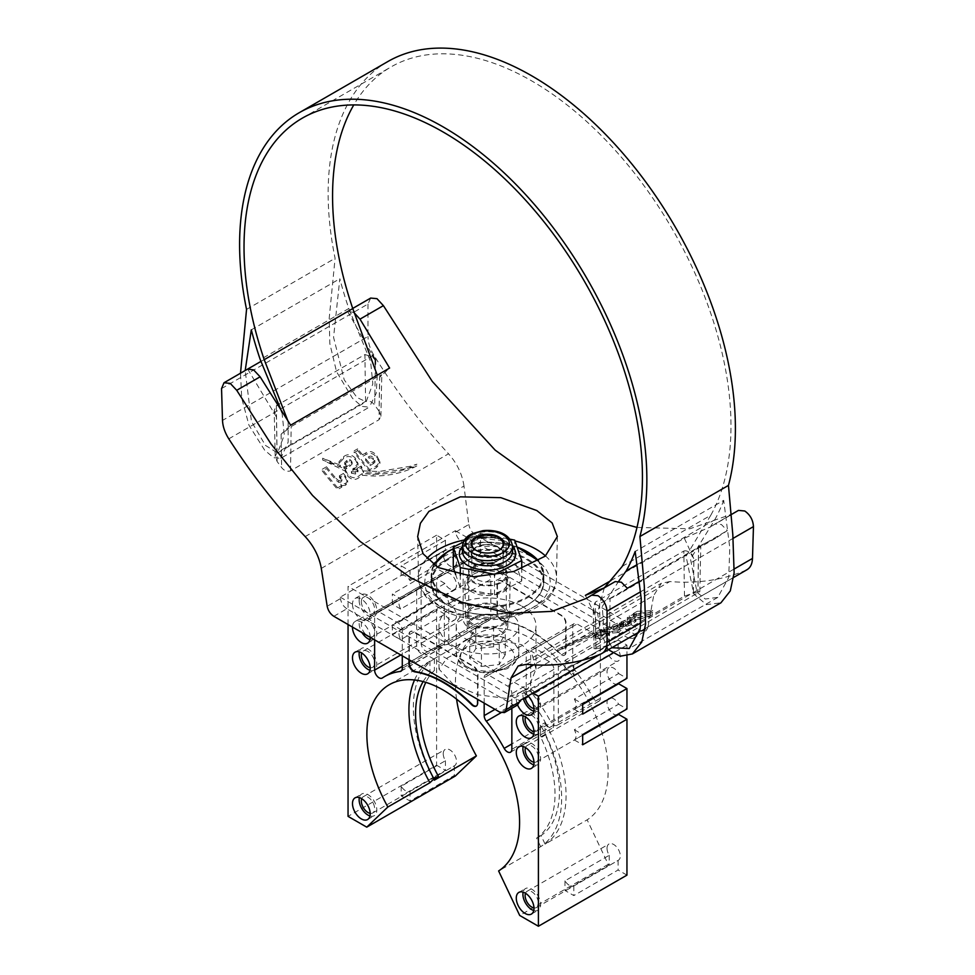 <?xml version="1.0" encoding="UTF-8"?>
<svg xmlns="http://www.w3.org/2000/svg" width="975" height="975" viewBox="0 0 975 975"><rect width="100%" height="100%" fill="white"/><g stroke="black" fill="none" stroke-linecap="round" stroke-linejoin="round"><path stroke-width="0.73" stroke-dasharray="4.88 3.66" d="M697.881 591.74L684.487 596.066L594.104 648.802L600.283 648.095L609.399 644.365L699.806 591.74L697.881 591.74L698.551 546.414L715.662 538.224L727.301 530.607L721.39 524.501L714.882 524.026L738.27 510.522L732.895 513.813L689.849 528.779L636.98 527.438M729.983 515.3L709.52 527.317L732.895 513.813M354.157 312.5L347.624 311.403L260.886 361.469L352.718 308.441M221.544 388.586L367.977 304.042L370.683 298.07M471.51 591.727A22.62 13.065 180 0 1 464.88 582.66A22.62 13.065 180 0 1 478.713 570.46A22.62 13.065 180 0 1 503.49 573.263A22.62 13.065 180 0 1 510.12 582.66A22.62 13.065 180 0 1 496.031 594.592A22.62 13.065 180 0 1 471.51 591.727M472.01 624.67A21.913 12.651 180 0 1 465.587 615.871A21.913 12.651 180 0 1 478.993 604.061A21.913 12.651 180 0 1 502.99 606.779A21.913 12.651 180 0 1 509.413 615.871A21.913 12.651 180 0 1 495.763 627.437A21.913 12.651 180 0 1 472.01 624.67M361.128 467.793A402.541 232.416 -120 0 0 361.457 468.195L363.492 472.607L378.946 473.228L410.073 468L416.922 465.892C404.064 472.68 389.452 476.068 373.072 476.019L362.237 475.276L359.3 477.348C355.57 480.456 351.731 480.066 347.795 476.178L345.126 471.047L322.664 460.017L340.324 466.964L339.032 463.393L343.627 458.445C347.563 455.435 351.536 455.983 355.546 460.102L358.032 465.185L352.792 470.669L357.996 471.803L357.228 470.608A402.541 232.416 60 0 1 356.887 470.206L361.128 467.793L361.128 466.062A400.664 231.331 -120 0 0 361.457 466.452L363.492 470.888L378.946 471.522L410.073 466.318L416.922 464.21C404.064 471.01 389.452 474.374 373.072 474.313L362.237 473.558L359.3 475.629C355.558 478.737 351.731 478.347 347.795 474.447L345.126 469.304L322.664 458.213L340.324 465.209L339.032 461.626L343.627 456.666C347.563 453.655 351.536 454.216 355.546 458.347L358.032 463.442L352.792 468.926L357.996 470.072L357.228 468.878A400.664 231.331 60 0 1 356.887 468.475L356.887 470.206M356.887 468.475L361.128 466.062M340.616 485.818A402.541 232.416 -120 0 0 341.786 487.171L337.679 489.535A402.541 232.416 60 0 1 322.311 471.01L326.528 468.573A402.541 232.416 -120 0 0 335.948 480.102L338.715 482.381L341.067 482.028L341.872 481.016L340.519 478.786A402.541 232.416 60 0 1 339.422 477.482L343.407 475.191A402.541 232.416 -120 0 0 344.918 476.994L347.673 482.259L345.65 485.233L340.616 485.818L340.616 484.087A400.664 231.331 -120 0 0 341.786 485.452L341.786 487.171M341.786 485.452L337.679 487.817L337.679 489.535M337.679 487.817A400.664 231.331 60 0 1 322.311 469.231L322.311 471.01M322.311 469.231L326.528 466.793L326.528 468.573M326.528 466.793A400.664 231.331 -120 0 0 335.948 478.359L335.948 480.102M335.948 478.359L338.715 480.638L341.067 480.297L341.872 479.286L340.519 477.043A400.664 231.331 60 0 1 339.422 475.739L339.422 477.482M339.422 475.739L343.407 473.448L343.407 475.191M343.407 473.448A400.664 231.331 -120 0 0 344.918 475.252L347.673 480.541L345.65 483.515L340.616 484.087M357.679 450.596A402.541 232.416 -120 0 0 362.505 456.568L365.918 454.594C369.854 452.205 373.498 453.241 376.862 457.714L379.957 463.418L376.667 467.403L369.72 471.413A402.541 232.416 60 0 1 354.144 452.632L357.679 450.596L357.679 448.817A400.664 231.331 -120 0 0 362.505 454.801L362.505 456.568M362.505 454.801L365.918 452.839C369.854 450.438 373.498 451.486 376.862 455.971L379.957 461.699L376.667 465.684L369.72 469.694L369.72 471.413M369.72 469.694A400.664 231.331 60 0 1 354.144 450.852L354.144 452.632M613.872 629.131A402.541 232.416 60 0 1 613.543 629.143L611.508 628.546L596.054 634.274L558.078 650.849C570.936 643.744 585.548 637.15 601.928 631.093L627.205 621.233L629.874 621.697L652.336 615.091L634.676 620.88L635.968 621.307L631.373 624.573L619.454 629.131L616.968 628.68L622.208 624.914L617.772 626.718A402.541 232.416 -120 0 0 618.113 626.706L613.872 629.131L613.872 627.4A400.664 231.331 60 0 1 613.543 627.412L611.508 626.828L596.054 632.568L558.078 649.179C570.936 642.062 585.548 635.468 601.928 629.387L627.205 619.491L629.874 619.954L652.336 613.287L634.676 619.125L635.968 619.539L631.373 622.793L619.454 627.376L616.968 626.937L622.208 623.183L617.772 624.975A400.664 231.331 -120 0 0 618.113 624.963L618.113 626.706M618.113 624.963L613.872 627.4M634.384 615.347A402.541 232.416 60 0 1 633.214 615.359L637.321 612.982A402.541 232.416 -120 0 0 652.689 612.202L648.473 614.628A402.541 232.416 60 0 1 639.052 615.286L633.933 616.724L634.481 617.516A402.541 232.416 -120 0 0 635.578 617.48L631.593 619.771A402.541 232.416 60 0 1 630.082 619.832L627.327 619.247L634.384 615.347L634.384 613.628A400.664 231.331 60 0 1 633.214 613.641L633.214 615.359M633.214 613.641L637.321 611.264L637.321 612.982M637.321 611.264A400.664 231.331 -120 0 0 652.689 610.423L652.689 612.202M652.689 610.423L648.473 612.848L648.473 614.628M648.473 612.848A400.664 231.331 60 0 1 639.052 613.543L639.052 615.286M639.052 613.543L633.933 614.993L634.481 615.773A400.664 231.331 -120 0 0 635.578 615.737L635.578 617.48M635.578 615.737L631.593 618.028L631.593 619.771M631.593 618.028A400.664 231.331 60 0 1 630.082 618.089L627.327 617.528L634.384 613.628M617.321 632.617A402.541 232.416 60 0 1 612.495 633.019L609.082 634.981L598.138 638.527L595.043 637.955L605.28 631.361A402.541 232.416 -120 0 0 620.856 630.569L617.321 632.617L617.321 630.837A400.664 231.331 60 0 1 612.495 631.264L612.495 633.019M612.495 631.264L598.138 636.785L595.043 636.236L598.333 633.652L605.28 629.643L605.28 631.361M605.28 629.643A400.664 231.331 -120 0 0 620.856 628.79L620.856 630.569M610.874 580.637L684.34 538.212L709.52 527.317M591.606 595.189L604.354 587.827M321.299 568.401L463.978 486.025L468.804 524.501L455.569 532.143C456.495 536.518 458.713 539.87 462.199 542.197L475.252 534.666L641.172 630.459L628.132 637.991L632.787 638.479L634.567 635.493L647.814 627.839L653.701 595.554L533.654 664.865M462.199 542.197L628.132 637.991M367.977 304.042L367.977 336.436L222.507 420.42M354.144 450.852L357.679 448.817M363.492 470.791L363.492 472.607L363.492 470.791M345.113 469.536L345.113 471.278L345.113 469.536M379.092 411.231L374.717 405.173C372.109 401.627 369.074 400.359 365.601 401.383L277.071 452.497L275.194 456.349L277.119 461.516L281.604 467.525C284.212 470.815 287.186 471.924 290.513 470.827L379.043 419.713L380.896 416.276L379.092 411.231L379.604 377.398L389.61 368.05M228.796 438.847L373.815 355.119C396.167 391.219 421.066 424.113 448.537 453.802L305.175 536.579M455.569 532.143L455.337 530.705L340.251 597.151L340.433 598.613L327.186 606.255M333.828 616.31L346.868 608.778L512.801 704.584L499.748 712.116M600.076 654.31L634.749 634.286L634.567 635.493M620.856 628.79L617.321 630.837M633.933 614.993L634.481 617.516L633.933 614.993M557.554 649.484L557.554 651.166L557.554 649.484M611.508 626.864L611.508 628.546L611.508 626.864M629.887 619.881L629.874 621.697L629.887 619.881M526.463 664.341L669.825 581.563C697.71 583.83 723.17 580.003 746.204 570.119L601.185 653.847M647.814 627.839L645.901 630.91L641.172 630.459M475.252 534.666C471.766 532.338 469.621 528.95 468.804 524.501M463.978 486.025C462.211 474.118 457.068 463.381 448.537 453.802M373.815 355.119C370.025 348.831 368.075 342.591 367.977 336.436M747.106 569.668L746.204 570.119M669.825 581.563L661.318 583.318L653.701 595.554M684.34 538.212L693.908 558.858L693.396 592.702M684.487 596.066L683.816 551.046L595.286 602.16L595.957 647.181M609.399 644.365L610.094 598.357L599.601 603.549L616.176 595.664L627.376 588.291M585.39 595.347L595.396 615.725L593.214 607.523L595.286 602.16M610.094 598.357L698.636 547.243L697.929 593.251M247.699 369.086L276.449 416.971L274.207 410.414L276.364 405.685L277.071 452.497M379.604 377.398L381.786 374.814L379.714 375.472L291.184 426.587L281.092 434.265L290.66 425.185M347.624 311.403L372.389 355.058M365.601 401.383L364.906 354.559L279.094 404.101M277.241 405.173L276.364 405.685M455.337 530.705L634.749 634.286M517.53 705.023L512.801 704.584M346.868 608.778C343.395 606.45 341.238 603.062 340.433 598.613M340.251 597.151L519.663 700.733M364.906 354.559L373.096 357.021M698.551 546.414C701.488 545.244 701.513 545.525 698.636 547.243C701.513 545.525 701.488 545.244 698.551 546.414M639.563 581.258L727.301 530.607M683.816 551.046C687.204 549.973 690.568 552.581 693.908 558.858M362.237 473.558L362.237 475.276M357.996 470.072L357.996 471.803M352.792 468.926L352.792 470.669M353.633 468.366L353.633 470.108M340.324 465.209L340.324 466.964M322.664 458.213L322.664 460.017M612.763 625.475L612.763 627.193M617.004 624.914L617.004 626.645M622.208 623.183L622.208 624.914M621.367 623.683L621.367 625.426M634.676 619.125L634.676 620.88M652.336 613.287L652.336 615.091M600.076 636.322L604.841 633.36A402.541 232.416 -120 0 0 609.387 633.202L605.987 635.164L600.076 636.322L600.076 634.591L604.841 631.629A400.664 231.331 -120 0 0 609.387 631.459L605.987 633.421L600.076 634.591L600.076 636.322M619.405 624.975L623.586 623.647L619.405 624.975L619.405 623.257L623.586 621.916L619.405 623.257M623.671 626.693L622.854 626.62L622.854 624.865L623.671 624.938C622.611 624.853 623.171 624.256 625.353 623.135L631.166 620.234L628.753 621.623L630.301 621.709L630.301 623.464L629.07 623.366C630.715 623.22 630.447 623.72 628.278 624.853L623.671 626.693C622.611 626.608 623.171 626.011 625.353 624.89L631.166 621.989L628.753 623.378L629.07 621.611C630.715 621.465 630.447 621.952 628.278 623.086L623.671 624.938L623.671 626.693M631.166 620.234L631.166 621.989M628.814 620.99L628.814 622.732M628.753 621.623L628.753 623.378M374.924 462.345L370.159 465.745A402.541 232.416 60 0 1 365.613 460.334L369.013 458.372C370.622 457.372 372.06 457.836 373.315 459.761L374.924 462.345L374.924 460.614L370.159 464.015A400.664 231.331 60 0 1 365.613 458.591L369.013 456.617C370.622 455.63 372.06 456.093 373.315 458.018L374.924 462.345M355.595 474.069L351.414 473.033L355.595 474.069L355.595 472.339L351.414 471.291L355.595 472.339M351.329 462.54L352.146 464.003L349.647 466.44L346.186 468.987L343.834 468.207L346.247 466.818L344.699 464.222L346.722 462.296L349.793 461.273L351.329 462.54L351.329 460.785L352.146 462.247L346.186 467.232L343.834 466.452L346.247 465.063L344.699 462.455L346.722 460.529L349.793 459.505L351.329 460.785M343.834 466.452L343.834 468.207M346.186 467.232L346.186 468.987M346.247 465.063L346.247 466.818M604.841 631.629L604.841 633.36M609.387 631.459L609.387 633.202M605.987 633.421L605.987 635.164M601.429 633.604L601.429 635.334M623.586 621.916L623.586 623.647M370.159 464.015L370.159 465.745M365.613 458.591L365.613 460.334M369.013 456.617L369.013 458.372M373.571 462.04L373.571 463.771M351.414 471.291L351.414 473.033M473.338 566.134A20.036 11.566 180 0 1 495.166 563.635A20.036 11.566 180 0 1 507.536 574.312A20.036 11.566 180 0 1 501.662 582.489A20.036 11.566 180 0 1 479.834 585A20.036 11.566 180 0 1 467.464 574.312A20.036 11.566 180 0 1 473.338 566.134M473.338 574.312A20.036 11.566 180 0 1 495.166 571.813A20.036 11.566 180 0 1 507.536 582.489A20.036 11.566 180 0 1 501.662 590.667A20.036 11.566 180 0 1 479.834 593.178A20.036 11.566 180 0 1 467.464 582.489A20.036 11.566 180 0 1 473.338 574.312M501.881 607.413A20.341 11.749 180 0 1 507.841 615.725A20.341 11.749 180 0 1 495.288 626.572A20.341 11.749 180 0 1 473.119 624.024A20.341 11.749 180 0 1 467.159 615.725A20.341 11.749 180 0 1 479.712 604.866A20.341 11.749 180 0 1 501.881 607.413M501.881 617.638A20.341 11.749 180 0 1 507.841 625.938A20.341 11.749 180 0 1 495.288 636.797A20.341 11.749 180 0 1 473.119 634.25A20.341 11.749 180 0 1 467.159 625.938A20.341 11.749 180 0 1 479.712 615.091A20.341 11.749 180 0 1 501.881 617.638M607.023 848.299A9.397 5.423 -120 0 0 609.241 855.294L564.964 880.852A9.397 5.423 -120 0 0 573.824 885.958L618.089 860.401A9.397 5.423 -120 0 0 618.357 860.267A9.397 5.423 -120 0 0 620.307 855.965A9.397 5.423 -120 0 0 616.2 846.519A9.397 5.423 -120 0 0 608.973 843.997A9.397 5.423 -120 0 0 607.023 848.299M533.971 907.92A9.397 5.423 -120 0 0 536.457 907.542A9.397 5.423 -120 0 0 538.407 903.252A9.397 5.423 -120 0 0 534.312 893.795A9.397 5.423 -120 0 0 527.073 891.284A9.397 5.423 -120 0 0 525.501 893.246M533.752 910.528A12.517 7.227 -120 0 0 538.029 910.26A12.517 7.227 -120 0 0 540.625 904.52A12.517 7.227 -120 0 0 535.153 891.93A12.517 7.227 -120 0 0 525.513 888.566A12.517 7.227 -120 0 0 523.136 892.137M582.672 704.498L574.348 709.312A9.397 5.423 -120 0 0 576.03 705.169A9.397 5.423 -120 0 0 574.348 699.087L618.613 673.53A9.397 5.423 -120 0 0 608.973 667.643A9.397 5.423 -120 0 0 607.023 671.946A9.397 5.423 -120 0 0 616.529 684.352M533.971 731.567A9.397 5.423 -120 0 0 536.457 731.201A9.397 5.423 -120 0 0 538.407 726.899A9.397 5.423 -120 0 0 534.312 717.442A9.397 5.423 -120 0 0 527.073 714.931A9.397 5.423 -120 0 0 525.501 716.905M533.752 734.175A12.517 7.227 -120 0 0 538.029 733.907A12.517 7.227 -120 0 0 540.625 728.179A12.517 7.227 -120 0 0 535.153 715.577A12.517 7.227 -120 0 0 525.513 712.225A12.517 7.227 -120 0 0 523.136 715.784M369.22 636.748A9.397 5.423 -120 0 0 372.669 636.626L454.569 589.351A9.397 5.423 -120 0 1 444.929 583.477L400.652 609.034A9.397 5.423 60 0 1 398.97 602.94A9.397 5.423 60 0 1 400.652 598.808L392.328 593.994L392.328 604.22L436.593 578.663L436.593 599.113L392.328 624.67L392.328 634.883L436.593 609.326L436.593 765.241L348.051 816.355M454.569 589.351A9.397 5.423 -120 0 0 456.507 585.049A9.397 5.423 -120 0 0 452.412 575.603A9.397 5.423 -120 0 0 445.173 573.081A9.397 5.423 -120 0 0 444.929 573.251L436.593 568.437L436.593 535.214L445.441 540.321L445.441 549.949A9.397 5.423 -120 0 0 445.173 550.083A9.397 5.423 -120 0 0 443.235 554.385A9.397 5.423 -120 0 0 447.33 563.83A9.397 5.423 -120 0 0 454.569 566.353A9.397 5.423 -120 0 0 456.507 562.051A9.397 5.423 -120 0 0 454.301 555.055L454.301 545.439L609.241 634.883L609.241 644.512A9.397 5.423 -120 0 0 608.973 644.646A9.397 5.423 -120 0 0 607.023 648.948A9.397 5.423 -120 0 0 611.118 658.393A9.397 5.423 -120 0 0 618.357 660.916A9.397 5.423 -120 0 0 620.307 656.614A9.397 5.423 -120 0 0 618.089 649.618L618.089 640.002L626.949 645.109L626.949 655.992M372.669 636.626A9.397 5.423 -120 0 0 374.619 632.336A9.397 5.423 -120 0 0 370.512 622.879A9.397 5.423 -120 0 0 363.285 620.368A9.397 5.423 -120 0 0 361.335 624.67A9.397 5.423 -120 0 0 366.734 635.322M369.964 639.612A12.517 7.227 -120 0 0 374.242 639.344A12.517 7.227 -120 0 0 376.825 633.616A12.517 7.227 -120 0 0 371.365 621.014A12.517 7.227 -120 0 0 361.713 617.65A12.517 7.227 -120 0 0 359.129 623.391A12.517 7.227 -120 0 0 361.993 632.58M361.335 601.66A9.397 5.423 -120 0 0 365.43 611.118A9.397 5.423 -120 0 0 372.669 613.628A9.397 5.423 -120 0 0 374.619 609.326A9.397 5.423 -120 0 0 370.512 599.881A9.397 5.423 -120 0 0 363.285 597.37A9.397 5.423 -120 0 0 361.335 601.66M359.129 600.381A12.517 7.227 -120 0 0 364.589 612.982A12.517 7.227 -120 0 0 374.242 616.346A12.517 7.227 -120 0 0 376.825 610.606A12.517 7.227 -120 0 0 371.365 598.004A12.517 7.227 -120 0 0 361.713 594.653A12.517 7.227 -120 0 0 359.129 600.381M352.487 604.22A12.517 7.227 -120 0 0 357.947 616.822A12.517 7.227 -120 0 0 367.599 620.173A12.517 7.227 -120 0 0 370.195 614.445A12.517 7.227 -120 0 0 364.723 601.843A12.517 7.227 -120 0 0 355.071 598.492A12.517 7.227 -120 0 0 352.487 604.22M582.672 735.162L574.348 739.976A9.397 5.423 -120 0 0 576.03 735.845A9.397 5.423 -120 0 0 574.348 729.751L618.613 704.194A9.397 5.423 -120 0 0 608.973 698.319A9.397 5.423 -120 0 0 607.023 702.622A9.397 5.423 -120 0 0 616.529 715.016M533.971 762.243A9.397 5.423 -120 0 0 536.457 761.865A9.397 5.423 -120 0 0 538.407 757.563A9.397 5.423 -120 0 0 534.312 748.118A9.397 5.423 -120 0 0 527.073 745.595A9.397 5.423 -120 0 0 525.501 747.569M533.752 764.839A12.517 7.227 -120 0 0 538.029 764.571A12.517 7.227 -120 0 0 540.625 758.842A12.517 7.227 -120 0 0 535.153 746.241A12.517 7.227 -120 0 0 525.513 742.889A12.517 7.227 -120 0 0 523.136 746.46M533.971 708.569A9.397 5.423 -120 0 0 536.457 708.191A9.397 5.423 -120 0 0 538.407 703.889A9.397 5.423 -120 0 0 534.312 694.444A9.397 5.423 -120 0 0 527.073 691.933A9.397 5.423 -120 0 0 525.123 696.223A9.397 5.423 -120 0 0 525.22 697.527M533.752 711.165A12.517 7.227 -120 0 0 538.029 710.909A12.517 7.227 -120 0 0 540.625 705.169A12.517 7.227 -120 0 0 535.153 692.567A12.517 7.227 -120 0 0 525.513 689.215A12.517 7.227 -120 0 0 522.917 694.943A12.517 7.227 -120 0 0 523.404 698.575M528.023 695.906A12.517 7.227 -120 0 0 518.871 693.054A12.517 7.227 -120 0 0 516.275 698.783A12.517 7.227 -120 0 0 517.615 704.974M443.235 753.736A9.397 5.423 -120 0 0 445.441 760.732L401.176 786.289A9.397 5.423 -120 0 0 410.036 791.395L454.301 765.838A9.397 5.423 -120 0 0 454.569 765.704A9.397 5.423 -120 0 0 456.507 761.402A9.397 5.423 -120 0 0 452.412 751.957A9.397 5.423 -120 0 0 445.173 749.434A9.397 5.423 -120 0 0 443.235 753.736M370.183 813.357A9.397 5.423 -120 0 0 372.669 812.979A9.397 5.423 -120 0 0 374.619 808.689A9.397 5.423 -120 0 0 370.512 799.232A9.397 5.423 -120 0 0 363.285 796.721A9.397 5.423 -120 0 0 361.713 798.683M369.964 815.965A12.517 7.227 -120 0 0 374.242 815.697A12.517 7.227 -120 0 0 376.825 809.957A12.517 7.227 -120 0 0 371.365 797.367A12.517 7.227 -120 0 0 361.713 794.003A12.517 7.227 -120 0 0 359.348 797.574M370.183 667.68A9.397 5.423 -120 0 0 372.669 667.302L454.569 620.015A9.397 5.423 -120 0 1 444.929 614.14L400.652 639.697A9.397 5.423 60 0 1 398.97 633.616A9.397 5.423 60 0 1 400.652 629.472L392.328 624.67M454.569 620.015A9.397 5.423 -120 0 0 456.507 615.725A9.397 5.423 -120 0 0 452.412 606.267A9.397 5.423 -120 0 0 445.173 603.757A9.397 5.423 -120 0 0 444.929 603.915L436.593 599.113M372.669 667.302A9.397 5.423 -120 0 0 374.619 663A9.397 5.423 -120 0 0 370.512 653.555A9.397 5.423 -120 0 0 363.285 651.032A9.397 5.423 -120 0 0 361.713 653.006M369.964 670.276A12.517 7.227 -120 0 0 374.242 670.008A12.517 7.227 -120 0 0 376.825 664.28A12.517 7.227 -120 0 0 371.365 651.678A12.517 7.227 -120 0 0 361.713 648.326A12.517 7.227 -120 0 0 359.348 651.897M456.58 699.16A107.993 62.351 60 0 1 455.41 683.061A107.993 62.351 60 0 1 477.774 633.628A107.993 62.351 60 0 1 560.991 662.561A107.993 62.351 60 0 1 608.132 771.237A107.993 62.351 60 0 1 587.145 819.841L545.098 844.118L541.04 835.563A98.597 56.928 60 0 0 545.049 734.407L545.049 722.621L540.625 725.168A107.993 62.351 60 0 1 561.649 798.074A107.993 62.351 60 0 1 540.662 846.678L498.615 870.955M545.049 722.621A107.993 62.351 60 0 1 566.073 795.515A107.993 62.351 60 0 1 545.098 844.118M434.338 780.171A107.993 62.351 60 0 1 413.351 707.35A107.993 62.351 60 0 1 434.375 658.722L429.951 661.282L429.951 673.067L434.375 670.507A98.597 56.928 60 0 0 425.807 682.354M414.521 679.989A107.993 62.351 60 0 1 429.951 661.282M453.192 684.34L438.982 669.106L447.038 658.076L469.012 646.583L496.799 639.868L521.808 644.731L532.387 655.249L536.018 669.106L527.914 689.045L505.94 698.38L478.152 694.834L453.192 684.34M423.15 681.598A98.597 56.928 60 0 1 429.951 673.067M521.808 606.133A48.518 28.007 180 0 1 536.018 625.938A48.518 28.007 180 0 1 506.062 651.824A48.518 28.007 180 0 1 453.192 645.755A48.518 28.007 180 0 1 438.982 625.938A48.518 28.007 180 0 1 468.938 600.064A48.518 28.007 180 0 1 521.808 606.133M434.375 658.722L434.375 670.507M540.662 846.678L536.603 838.11A98.597 56.928 60 0 0 540.625 736.954L540.625 725.168M545.049 734.407L540.625 736.954M541.04 835.563L536.603 838.11M618.613 673.53L626.949 678.332M618.613 704.194L626.949 709.008M626.949 875.136L618.089 870.017L573.824 895.586L564.964 890.467L609.241 864.91L608.242 864.338L587.145 819.841M618.089 860.401L618.089 870.017M609.241 855.294L609.241 864.91M455.301 776.039L454.301 775.454L410.036 801.011L401.176 795.905L445.441 770.348L436.593 765.241M454.301 765.838L454.301 775.454M445.441 760.732L445.441 770.348M444.929 614.14L436.593 609.326M444.929 583.477L436.593 578.663M470.706 626.974L428.659 651.251A6.264 3.62 60 0 0 428.781 651.178L470.827 626.901A6.264 3.62 60 0 1 470.706 626.974A6.264 3.62 60 0 1 465.879 625.292A6.264 3.62 60 0 1 463.149 618.991L463.149 563.331A6.264 3.62 60 0 1 464.453 560.467A6.264 3.62 60 0 1 467.573 560.771L486.391 571.63A6.264 3.62 60 0 1 490.815 579.296L490.815 617.224A6.264 3.62 60 0 1 489.523 620.088A6.264 3.62 60 0 1 488.694 620.356A117.378 67.775 60 0 0 473.082 625.499L431.023 649.777A117.378 67.775 60 0 1 446.635 644.633L488.694 620.356M470.827 626.901A117.378 67.775 60 0 1 473.082 625.499M574.848 670.093A6.264 3.62 60 0 1 572.715 664.499L572.715 626.584A6.264 3.62 60 0 1 574.007 623.72A6.264 3.62 60 0 1 577.139 624.024L595.957 634.883A6.264 3.62 60 0 1 600.381 642.562L600.381 698.222A6.264 3.62 60 0 1 599.089 701.086A6.264 3.62 60 0 1 592.702 697.259A117.378 67.775 60 0 0 574.848 670.093L532.789 694.383A6.264 3.62 60 0 1 530.656 688.777L530.656 650.861L549.473 661.72A6.264 3.62 60 0 1 553.898 669.386L553.898 725.059A6.264 3.62 60 0 1 552.606 727.923A6.264 3.62 60 0 1 546.219 724.096L511.851 743.949M503.405 620.758A6.264 3.62 60 0 1 497.457 612.519L497.457 583.391A6.264 3.62 60 0 1 498.761 580.527A6.264 3.62 60 0 1 501.881 580.832L561.649 615.335A6.264 3.62 60 0 1 566.073 623.001L566.073 652.141A6.264 3.62 60 0 1 564.781 655.005A6.264 3.62 60 0 1 560.138 653.518A117.317 67.738 60 0 0 503.405 620.758L502.954 621.014A6.264 3.62 60 0 1 497.018 612.775L497.018 583.647A6.264 3.62 60 0 1 498.31 580.783A6.264 3.62 60 0 1 501.442 581.088L561.21 615.591A6.264 3.62 60 0 1 565.634 623.257L565.634 652.397A6.264 3.62 60 0 1 564.33 655.261A6.264 3.62 60 0 1 559.687 653.774L560.138 653.518M348.051 624.536L348.051 586.328L532.935 693.067M374.619 639.868L374.619 614.445A6.264 3.62 60 0 1 375.911 611.581A6.264 3.62 60 0 1 379.043 611.886L397.861 622.745A6.264 3.62 60 0 1 402.285 630.411L402.285 655.834M484.185 703.121L484.185 677.698A6.264 3.62 60 0 1 485.477 674.834A6.264 3.62 60 0 1 488.609 675.139L507.427 685.998A6.264 3.62 60 0 1 511.851 693.676L511.851 708.301M408.927 659.673L408.927 634.506A6.264 3.62 60 0 1 410.219 631.642A6.264 3.62 60 0 1 413.351 631.946L473.119 666.449A6.264 3.62 60 0 1 477.543 674.115L477.543 699.282M370.195 637.309A12.517 7.227 -120 0 0 364.674 624.792A12.517 7.227 -120 0 0 355.071 621.489A12.517 7.227 -120 0 0 352.487 627.083M445.441 549.949L401.176 575.506A9.397 5.423 60 0 1 410.036 580.612L410.036 570.997L401.176 565.878L445.441 540.321M454.301 545.439L410.036 570.997M410.036 580.612L454.301 555.055M401.176 575.506L401.176 565.878M609.241 644.512L564.964 670.069L564.964 660.441L609.241 634.883M564.964 670.069A9.397 5.423 60 0 1 573.824 675.175L573.824 665.559L564.964 660.441M618.089 640.002L573.824 665.559M573.824 675.175L618.089 649.618M400.652 639.697L392.328 634.883M400.652 629.472L444.929 603.915M400.652 609.034L392.328 604.22M436.593 568.437L392.328 593.994M400.652 598.808L444.929 573.251M574.348 729.751L582.672 734.565M574.348 739.976L582.672 744.79M574.348 699.087L582.672 703.889M574.348 709.312L582.672 714.114M401.176 786.289L401.176 795.905M410.036 791.395L410.036 801.011M564.964 880.852L564.964 890.467M573.824 885.958L573.824 895.586M436.593 535.214L348.051 586.328M626.949 645.109L612.592 653.396M608.242 864.338L519.699 915.452M409.366 659.929L409.366 634.25A6.264 3.62 60 0 1 410.67 631.386A6.264 3.62 60 0 1 413.79 631.69L473.558 666.193A6.264 3.62 60 0 1 477.982 673.859L477.982 702.999A6.264 3.62 60 0 1 476.69 705.863A6.264 3.62 60 0 1 476.458 705.985M502.954 621.014A117.317 67.738 60 0 1 559.687 653.774M546.219 724.096A117.378 67.775 60 0 0 528.365 696.93A6.264 3.62 60 0 1 526.232 691.336L526.232 653.421A6.264 3.62 60 0 1 527.536 650.557A6.264 3.62 60 0 1 530.656 650.861A6.264 3.62 60 0 1 531.96 647.997A6.264 3.62 60 0 1 535.092 648.302L553.898 659.173A6.264 3.62 60 0 1 558.334 666.839L558.334 722.499A6.264 3.62 60 0 1 557.03 725.376A6.264 3.62 60 0 1 550.656 721.537L592.702 697.259M532.789 694.383A117.378 67.775 60 0 1 550.656 721.537M402.285 666.364L426.599 652.336A117.378 67.775 60 0 0 424.344 653.737A6.264 3.62 60 0 1 424.222 653.811A6.264 3.62 60 0 1 419.408 652.129A6.264 3.62 60 0 1 416.666 645.828L416.666 590.168A6.264 3.62 60 0 1 417.97 587.291A6.264 3.62 60 0 1 421.102 587.608L439.908 598.467A6.264 3.62 60 0 1 444.344 606.133L444.344 644.048A6.264 3.62 60 0 1 443.04 646.925A6.264 3.62 60 0 1 442.211 647.193L401.639 670.617M426.599 652.336A117.378 67.775 60 0 1 442.211 647.193M428.659 651.251A6.264 3.62 60 0 1 423.832 649.569A6.264 3.62 60 0 1 421.102 643.281L421.102 587.608A6.264 3.62 60 0 1 422.394 584.744A6.264 3.62 60 0 1 425.527 585.049L444.344 595.908A6.264 3.62 60 0 1 448.768 603.586L448.768 641.501A6.264 3.62 60 0 1 447.464 644.365A6.264 3.62 60 0 1 446.635 644.633M428.781 651.178A117.378 67.775 60 0 1 431.023 649.777M484.331 544.647A16.282 9.397 0 0 0 471.217 553.873A16.282 9.397 0 0 0 490.669 563.087A16.282 9.397 0 0 0 503.783 553.873A16.282 9.397 0 0 0 484.331 544.647M483.844 563.684A18.781 10.847 0 0 0 469.072 576.42A18.781 10.847 0 0 0 491.156 584.951A18.781 10.847 0 0 0 505.928 572.203A18.781 10.847 0 0 0 483.844 563.684M490.547 581.709A15.649 9.031 180 0 1 471.851 572.837A15.649 9.031 180 0 1 484.453 563.977A15.649 9.031 180 0 1 503.149 572.837A15.649 9.031 180 0 1 490.547 581.709M490.547 562.733A15.649 9.031 180 0 1 471.851 553.873A15.649 9.031 180 0 1 484.453 545.001A15.649 9.031 180 0 1 503.149 553.873A15.649 9.031 180 0 1 490.547 562.733M453.278 567.596L480.468 553.849L514.69 560.564L521.722 581.039L494.532 594.787L460.31 588.071L455.605 574.348M463.283 542.088L480.468 533.398L510.047 539.212M494.532 594.787L494.532 575.689M521.722 581.039L521.722 568.815M460.31 588.071L460.31 575.347M480.468 553.849L480.468 533.398M514.69 560.564L514.69 540.113M476.214 550.424A15.649 9.031 0 0 0 497.652 551.033A15.649 9.031 0 0 0 498.786 550.424M499.675 554.97A18.781 10.847 180 0 1 479.627 556.554A18.781 10.847 180 0 1 468.719 546.707A18.781 10.847 180 0 1 474.216 539.041A18.781 10.847 180 0 1 475.325 538.456A18.781 10.847 180 0 1 500.784 539.041A18.781 10.847 180 0 1 506.281 546.707A18.781 10.847 180 0 1 499.675 554.97M467.196 612.19A31.297 18.074 0 0 0 456.202 625.938A31.297 18.074 0 0 0 474.374 642.354A31.297 18.074 0 0 0 507.804 639.697A31.297 18.074 0 0 0 518.798 625.938A31.297 18.074 0 0 0 500.626 609.533A31.297 18.074 0 0 0 467.196 612.19M475.325 617.687A18.781 10.847 0 0 0 468.719 625.938A18.781 10.847 0 0 0 479.627 635.785A18.781 10.847 0 0 0 499.675 634.201A18.781 10.847 0 0 0 506.281 625.938A18.781 10.847 0 0 0 495.373 616.102A18.781 10.847 0 0 0 475.325 617.687M505.269 654.725L499.224 664.56L481.443 666.449L469.731 658.503L475.776 648.668L493.557 646.778L505.269 654.725L505.269 634.274L499.224 644.109L499.224 664.56M499.224 644.109L481.443 645.998L469.731 638.052L475.776 628.229L493.557 626.34L505.269 634.274M493.557 626.34L493.557 646.778M475.776 628.229L475.776 648.668M469.731 638.052L469.731 658.503M481.443 645.998L481.443 666.449M387.782 61.583A287.978 166.262 -120 0 0 335.083 258.29L329.209 318.203L329.818 343.553L336.558 371.768L352.426 398.202L361.749 406.368L369.281 407.184L280.751 458.299L273.585 457.689L264.688 450.218L248.991 425.271L241.715 398.166L240.508 373.23M622.233 566.378L710.775 515.263A281.714 162.654 -120 0 0 531.765 80.949A281.714 162.654 -120 0 0 390.914 66.995A281.714 162.654 -120 0 0 353.779 104.922M604.293 587.864L597.529 612.641L600.368 631.593L608.4 649.74M710.775 515.263L686.071 556.225L693.749 593.897L706.412 604.634L720.927 602.806M637.065 564.647L714.748 519.797L690.483 559.053L697.052 592.41L705.278 599.028L717.795 597.383L728.703 577.517L729.8 547.816L723.694 500.358L635.164 551.472M618.759 581.161L602.282 606.438L603.732 628.814L611.861 647.741M714.748 519.797A287.978 166.262 -120 0 0 723.694 500.358M288.125 421.529L288.125 442.211L280.751 458.299M282.031 412.51L284.286 434.935L277.57 452.924L265.419 445.38L251.452 421.468L245.188 370.524M377.264 375.18L376.216 393.364L369.281 407.184M348.794 308.514L370.634 361.64L372.816 383.943L366.112 401.81L357.008 397.52L344.224 379.823L333.56 337.277L339.836 278.74A287.978 166.262 60 0 0 348.794 308.514L260.252 359.629M251.306 329.855L339.836 278.74M433.253 564.33A62.717 36.209 0 0 0 443.15 608.095A62.717 36.209 0 0 0 531.85 608.095A62.717 36.209 0 0 0 531.85 556.896A62.717 36.209 0 0 0 435.35 562.38M545.513 555.933A68.969 39.817 180 0 1 556.469 577.968A68.969 39.817 180 0 1 513.496 614.36A68.969 39.817 180 0 1 438.726 605.633A68.969 39.817 180 0 1 418.531 577.968A68.969 39.817 180 0 1 426.818 558.553M464.429 539.943A68.969 39.817 180 0 1 514.971 540.942M361.457 466.452L361.457 468.195M357.228 468.878L357.228 470.608M340.519 477.043L340.519 478.786M344.918 475.252L344.918 476.994M613.543 627.412L613.543 629.143M617.772 624.975L617.772 626.718M630.082 618.089L630.082 619.832M641.002 622.806L734.407 568.876M733.237 538.285L640.721 591.691M599.601 603.549L600.283 648.095M595.908 648.984L595.396 615.725M281.092 434.265L281.604 467.525M277.119 461.516L276.449 416.971M379.714 375.472L379.043 419.713M290.513 470.827L291.184 426.587M375.338 364.26L374.717 405.173M373.072 474.313L373.072 476.019M410.073 466.318L410.073 468M378.946 471.522L378.946 473.228M354.352 467.89L354.352 469.633M355.546 458.347L355.546 460.102M343.627 456.666L343.627 458.445M347.795 474.447L347.795 476.178M338.715 480.638L338.715 482.381M341.067 480.297L341.067 482.028M345.65 483.515L345.65 485.233M376.862 455.971L376.862 457.714M376.667 465.684L376.667 467.403M365.918 452.839L365.918 454.594M601.928 629.387L601.928 631.093M564.927 645.913L564.927 647.595M596.054 632.568L596.054 634.274M620.648 624.122L620.648 625.865M619.454 627.376L619.454 629.131M631.373 622.793L631.373 624.573M627.205 619.491L627.205 621.233M636.285 613.957L636.285 615.688M629.35 615.773L629.35 617.492M598.138 636.785L598.138 638.527M598.333 633.652L598.333 635.371M609.082 633.226L609.082 634.981M628.278 623.086L628.278 624.853M628.107 623.183L628.107 624.951M625.207 624.646L625.207 626.413M625.353 623.135L625.353 624.89M345.93 464.661L345.93 466.416M346.722 460.529L346.722 462.296M346.893 460.432L346.893 462.199M349.793 459.505L349.793 461.273M349.647 464.685L349.647 466.44M601.685 634.749L601.685 636.48M623.208 621.916L623.208 623.659M373.315 458.018L373.315 459.761M351.792 471.742L351.792 473.484M447.659 558.98A56.343 32.528 0 0 0 431.157 581.977A56.343 32.528 0 0 0 465.94 612.032A56.343 32.528 0 0 0 527.341 604.987A56.343 32.528 0 0 0 543.843 581.977A56.343 32.528 0 0 0 509.06 551.935A56.343 32.528 0 0 0 447.659 558.98M526.902 605.243A55.721 32.163 180 0 1 448.098 605.243A55.721 32.163 180 0 1 448.098 559.747A55.721 32.163 180 0 1 526.902 559.747A55.721 32.163 180 0 1 526.902 605.243M434.168 565A55.721 32.163 0 0 0 458.872 601.916A55.721 32.163 0 0 0 526.902 597.066A55.721 32.163 0 0 0 538.212 560.991M538.395 560.869A56.343 32.528 180 0 1 543.843 574.823A56.343 32.528 180 0 1 527.341 597.833A56.343 32.528 180 0 1 465.94 604.878A56.343 32.528 180 0 1 431.157 574.823A56.343 32.528 180 0 1 447.659 551.826A56.343 32.528 180 0 1 527.122 551.692M517.067 547.048A55.721 32.163 0 0 0 453.278 548.925M526.232 691.336L494.995 709.373M528.365 696.93L501.04 712.713M526.232 653.421L484.185 677.698M572.715 626.584L488.609 675.139M549.473 661.72L507.427 685.998M553.898 669.386L511.851 693.676M553.898 725.059L511.851 749.336M530.656 688.777L572.715 664.499M535.092 648.302L577.139 624.024M553.898 659.173L595.957 634.883M558.334 666.839L600.381 642.562M558.334 722.499L600.381 698.222M416.666 645.828L400.81 654.993M424.344 653.737L382.298 678.015M416.666 590.168L374.619 614.445M463.149 563.331L379.043 611.886M439.908 598.467L397.861 622.745M444.344 606.133L402.285 630.411M444.344 644.048L402.285 668.338M421.102 643.281L463.149 618.991M425.527 585.049L467.573 560.771M444.344 595.908L486.391 571.63M448.768 603.586L490.815 579.296M448.768 641.501L490.815 617.224M462.455 546.414A28.178 16.27 180 0 1 482.016 537.92A28.178 16.27 180 0 1 512.545 546.414M482.625 537.128A25.045 14.454 0 0 0 462.455 551.314C462.613 545.305 469.255 541.028 482.369 538.468L501.613 540.552L507.914 543.879L512.545 551.314A25.045 14.454 0 0 0 482.625 537.128M512.545 546.207A25.045 14.454 0 0 0 482.625 532.021A25.045 14.454 0 0 0 462.455 546.207M467.196 639.283A31.297 18.074 0 0 0 456.202 653.031A31.297 18.074 0 0 0 474.374 669.447A31.297 18.074 0 0 0 507.804 666.79A31.297 18.074 0 0 0 518.798 653.031A31.297 18.074 0 0 0 500.626 636.626A31.297 18.074 0 0 0 467.196 639.283M504.965 668.448A26.922 15.539 180 0 1 467.013 666.693A26.922 15.539 180 0 1 470.035 644.78A26.922 15.539 180 0 1 507.987 646.535A26.922 15.539 180 0 1 504.965 668.448M246.541 309.404L335.083 258.29M557.347 536.567L556.469 577.968C557.249 615.895 479.152 632.787 440.03 608.412C423.065 598.236 418.275 585.902 418.531 577.968L417.653 536.713M465.587 615.871L464.88 582.66M586.426 598.382L609.802 584.878M509.413 615.871L510.12 582.66M715.662 538.224L616.176 595.664M380.896 416.276L381.786 374.814M275.194 456.349L274.207 410.414M699.806 591.74L700.793 545.781M594.104 648.802L593.214 607.523M518.152 665.974L661.318 583.318M639.503 631.788L733.627 577.444M632.787 638.479L645.901 630.91M358.032 465.185L358.032 463.442M339.032 463.393L339.032 461.626M341.872 481.016L341.872 479.286M347.673 482.259L347.673 480.541M379.957 463.418L379.957 461.699M616.968 628.68L616.968 626.937M635.968 621.307L635.968 619.539M633.128 617.37L633.128 615.639M627.327 619.247L627.327 617.528M595.043 637.955L595.043 636.236M344.699 462.455L344.699 464.222M352.146 462.247L352.146 464.003M433.851 564.781L431.157 574.823L431.157 581.977C428.537 610.07 494.861 626.035 527.207 605.268C538.066 598.821 543.611 591.057 543.843 581.977L543.843 574.823L538.468 560.82M507.536 582.489L507.536 574.312M467.464 582.489L467.464 574.312M453.278 548.754L484.636 542.076L517.006 546.878M507.841 625.938L507.841 615.725M536.457 907.542L618.357 860.267M531.387 914.087L538.029 910.26M536.457 731.201L618.357 683.914M531.387 737.746L538.029 733.907M367.599 643.171L374.242 639.344M372.669 613.628L454.569 566.353M367.599 620.173L374.242 616.346M536.457 761.865L618.357 714.578M531.387 768.41L538.029 764.571M536.457 708.191L618.357 660.916M531.387 714.736L538.029 710.909M372.669 812.979L454.569 765.704M367.599 819.524L374.242 815.697M367.599 673.847L374.242 670.008M389.232 684.743L477.774 633.628M536.018 669.106L536.018 625.938M438.982 669.106L438.982 625.938M355.071 652.165L361.713 648.326M363.285 651.032L445.173 603.757M355.071 797.842L361.713 794.003M363.285 796.721L445.173 749.434M518.871 693.054L525.513 689.215M527.073 691.933L608.973 644.646M518.871 746.728L525.513 742.889M527.073 745.595L608.973 698.319M355.071 598.492L361.713 594.653M363.285 597.37L445.173 550.083M355.071 621.489L361.713 617.65M363.285 620.368L445.173 573.081M518.871 716.052L525.513 712.225M527.073 714.931L608.973 667.643M518.871 892.405L525.513 888.566M527.073 891.284L608.973 843.997M467.159 625.938L467.159 615.725M485.477 674.834L527.536 650.557M510.547 752.2L552.606 727.923M574.007 623.72L531.96 647.997M599.089 701.086L557.03 725.376M382.176 678.088L424.222 653.811M375.911 611.581L417.97 587.291M400.993 671.202L443.04 646.925M464.453 560.467L422.394 584.744M489.523 620.088L447.464 644.365M471.217 553.873L471.217 543.648M471.851 572.837L471.851 553.873M503.149 572.837L503.149 553.873M503.783 553.873L503.783 543.648M476.434 537.773L474.216 539.041M456.202 625.938L456.202 653.031C459.383 667.01 462.467 664.012 467.232 668.35L478.701 672.189L487.39 672.957L506.89 668.801C515.3 663.878 519.273 658.625 518.798 653.031L518.798 625.938M468.719 625.938L468.719 546.707M506.281 625.938L506.281 546.707M498.566 537.773L500.784 539.041M302.372 118.121L390.914 66.995M717.795 597.383L629.265 648.497M277.57 452.924L366.112 401.81"/><path stroke-width="1.46" d="M601.185 653.847C604.975 652.068 606.925 648.265 607.023 642.428L607.023 611.142C606.438 604.658 603.428 599.515 598.016 595.725L591.606 595.189L586.426 598.382L551.887 611.374L509.901 613.336L462.065 602.367L411.036 577.98L360.116 541.418L312.561 495.471L270.94 443.857L236.73 390.305L230.234 383.394L224.018 382.748L221.544 388.586L222.507 420.42C222.788 426.477 224.884 432.62 228.796 438.847C251.83 474.545 277.29 507.122 305.175 536.579C313.828 546.073 319.215 556.688 321.299 568.401L327.186 606.255C328.124 610.643 330.33 613.994 333.828 616.31L499.748 712.116L504.416 712.591L506.196 709.605L511.022 677.93L518.152 665.974L526.463 664.341C553.934 666.839 578.833 663.341 601.185 653.847L639.503 631.788M639.563 581.258L627.376 588.291L621.392 582.233L615.176 581.587L591.606 595.189M734.407 568.876L752.493 558.431L753.456 526.597C753.066 520.004 750.165 514.8 744.766 510.997L738.465 510.4L729.983 515.3M224.018 382.748L260.886 361.457L247.699 369.086L253.61 369.891L260.118 376.813L236.73 390.305M352.718 308.441L370.683 298.07L376.984 298.667L383.394 305.638L360.007 319.142L389.61 368.05L290.66 425.185L260.118 376.813M536.847 510.559L552.179 523.002L557.347 536.567L545.281 556.116L513.813 571.472L473.692 576.786L438.153 567.535L423.15 553.849L417.653 536.713L420.383 523.307L428.951 511.375L460.298 496.848L500.833 497.652L536.847 510.559M610.874 580.637L585.39 595.347L604.354 587.827M636.98 527.438L602.294 517.762L566.317 501.321L495.154 450.121L432.266 381.42L383.394 305.638M506.196 709.605L519.431 701.963L519.663 700.733L600.076 654.31M752.493 558.431C752.213 564.379 750.116 568.267 746.204 570.119M360.007 319.142L353.608 312.158M372.389 355.058L375.399 359.848L375.338 364.26M279.094 404.101L277.241 405.173M519.431 701.963L517.53 705.023L504.416 712.591M373.096 357.021L375.399 359.848M525.501 893.246A9.397 5.423 -120 0 0 525.123 895.586A9.397 5.423 -120 0 0 533.971 907.92M523.136 892.137A12.517 7.227 -120 0 0 522.917 894.307A12.517 7.227 -120 0 0 533.752 910.528M516.275 898.133A12.517 7.227 -120 0 0 521.735 910.735A12.517 7.227 -120 0 0 531.387 914.087A12.517 7.227 -120 0 0 533.983 908.359A12.517 7.227 -120 0 0 528.511 895.757A12.517 7.227 -120 0 0 518.871 892.405A12.517 7.227 -120 0 0 516.275 898.133M616.529 684.352A9.397 5.423 -120 0 0 618.089 684.048M626.949 655.992L626.949 678.332L582.672 703.889L582.672 714.114L626.949 688.557L618.613 683.755L582.672 704.498M525.501 716.905A9.397 5.423 -120 0 0 525.123 719.233A9.397 5.423 -120 0 0 533.971 731.567M523.136 715.784A12.517 7.227 -120 0 0 522.917 717.953A12.517 7.227 -120 0 0 533.752 734.175M516.275 721.78A12.517 7.227 -120 0 0 521.735 734.382A12.517 7.227 -120 0 0 531.387 737.746A12.517 7.227 -120 0 0 533.983 732.006A12.517 7.227 -120 0 0 528.511 719.404A12.517 7.227 -120 0 0 518.871 716.052A12.517 7.227 -120 0 0 516.275 721.78M366.734 635.322A9.397 5.423 -120 0 0 369.22 636.748M361.993 632.58A12.517 7.227 -120 0 0 369.964 639.612M352.487 627.083A12.517 7.227 -120 0 0 352.487 627.217A12.517 7.227 -120 0 0 357.947 639.819A12.517 7.227 -120 0 0 367.599 643.171A12.517 7.227 -120 0 0 370.195 637.443A12.517 7.227 -120 0 0 370.195 637.309M616.529 715.016A9.397 5.423 -120 0 0 618.089 714.724M626.949 688.557L626.949 709.008L582.672 734.565L582.672 744.79L626.949 719.233L618.613 714.419L582.672 735.162M525.501 747.569A9.397 5.423 -120 0 0 525.123 749.897A9.397 5.423 -120 0 0 533.971 762.243M523.136 746.46A12.517 7.227 -120 0 0 522.917 748.617A12.517 7.227 -120 0 0 533.752 764.839M516.275 752.456A12.517 7.227 -120 0 0 521.735 765.058A12.517 7.227 -120 0 0 531.387 768.41A12.517 7.227 -120 0 0 533.983 762.682A12.517 7.227 -120 0 0 528.511 750.08A12.517 7.227 -120 0 0 518.871 746.728A12.517 7.227 -120 0 0 516.275 752.456M525.22 697.527A9.397 5.423 -120 0 0 533.971 708.569M523.404 698.575A12.517 7.227 -120 0 0 533.752 711.165M517.615 704.974A12.517 7.227 -120 0 0 531.387 714.736A12.517 7.227 -120 0 0 533.983 709.008A12.517 7.227 -120 0 0 528.023 695.906M361.713 798.683A9.397 5.423 -120 0 0 361.335 801.011A9.397 5.423 -120 0 0 370.183 813.357M359.348 797.574A12.517 7.227 -120 0 0 359.129 799.744A12.517 7.227 -120 0 0 369.964 815.965M352.487 803.571A12.517 7.227 -120 0 0 357.947 816.172A12.517 7.227 -120 0 0 367.599 819.524A12.517 7.227 -120 0 0 370.195 813.796A12.517 7.227 -120 0 0 364.723 801.194A12.517 7.227 -120 0 0 355.071 797.842A12.517 7.227 -120 0 0 352.487 803.571M361.713 653.006A9.397 5.423 -120 0 0 361.335 655.334A9.397 5.423 -120 0 0 370.183 667.68M359.348 651.897A12.517 7.227 -120 0 0 359.129 654.054A12.517 7.227 -120 0 0 369.964 670.276M352.487 657.893A12.517 7.227 -120 0 0 357.947 670.495A12.517 7.227 -120 0 0 367.599 673.847A12.517 7.227 -120 0 0 370.195 668.119A12.517 7.227 -120 0 0 364.723 655.517A12.517 7.227 -120 0 0 355.071 652.165A12.517 7.227 -120 0 0 352.487 657.893M456.58 699.16A107.993 62.351 60 0 0 476.385 755.893L434.338 780.171L438.397 776.295L433.96 778.854L429.902 782.73L387.855 807.007A107.993 62.351 60 0 1 366.868 734.187A107.993 62.351 60 0 1 389.232 684.743A107.993 62.351 60 0 1 472.461 713.676A107.993 62.351 60 0 1 519.59 822.352A107.993 62.351 60 0 1 498.615 870.955L519.699 915.452L538.407 926.25L538.407 696.223L532.935 693.067M429.902 782.73A107.993 62.351 60 0 1 408.927 709.898A107.993 62.351 60 0 1 414.521 679.989M438.397 776.295A98.597 56.928 60 0 1 419.993 711.177A98.597 56.928 60 0 1 425.807 682.354M433.96 778.854A98.597 56.928 60 0 1 415.569 713.737A98.597 56.928 60 0 1 423.15 681.598M626.949 719.233L626.949 875.136L538.407 926.25M476.385 755.893L455.301 776.039L366.758 827.153L348.051 816.355L348.051 624.536M387.855 807.007L366.758 827.153M402.285 655.834L402.285 668.338A6.264 3.62 60 0 1 400.993 671.202A6.264 3.62 60 0 1 400.152 671.47A117.378 67.775 60 0 0 384.54 676.613A117.378 67.775 60 0 0 382.298 678.015A6.264 3.62 60 0 1 382.176 678.088A6.264 3.62 60 0 1 377.349 676.406A6.264 3.62 60 0 1 374.619 670.105L374.619 639.868M501.04 712.713L486.306 721.22A6.264 3.62 60 0 1 484.185 715.613L484.185 703.121M511.851 708.301L511.851 749.336A6.264 3.62 60 0 1 510.547 752.2A6.264 3.62 60 0 1 504.173 748.373A117.378 67.775 60 0 0 486.306 721.22M409.366 659.929L409.366 663.39A6.264 3.62 60 0 0 415.313 671.617L414.862 671.872A6.264 3.62 60 0 1 408.927 663.646L408.927 659.673M477.543 699.282L477.543 703.255A6.264 3.62 60 0 1 476.239 706.119A6.264 3.62 60 0 1 471.595 704.632A117.317 67.738 60 0 0 414.862 671.872M612.592 653.396L538.407 696.223M476.458 705.985A6.264 3.62 60 0 1 472.046 704.377L471.595 704.632M415.313 671.617A117.317 67.738 60 0 1 472.046 704.377M484.331 534.434A16.282 9.397 0 0 0 471.217 543.648A16.282 9.397 0 0 0 490.669 552.862A16.282 9.397 0 0 0 503.783 543.648A16.282 9.397 0 0 0 484.331 534.434M455.605 574.348L453.278 567.596L453.278 547.158L463.283 542.088M510.047 539.212L514.69 540.113L521.722 560.588L494.532 574.336L460.31 567.621L453.278 547.158M494.532 575.689L494.532 574.336M521.722 568.815L521.722 560.588M460.31 575.347L460.31 567.621M498.786 550.424A15.649 9.031 0 0 0 498.566 537.773A15.649 9.031 0 0 0 477.348 537.274A15.649 9.031 0 0 0 476.434 537.773A15.649 9.031 0 0 0 476.214 550.424M608.4 649.74L620.185 656.224L632.385 653.92L641.769 642.025L645.596 623.951L644.292 585.817L639.917 536.518A287.978 166.262 -120 0 0 443.235 126.957A287.978 166.262 -120 0 0 299.24 112.698A287.978 166.262 -120 0 0 246.541 309.404L240.508 373.23M632.385 653.92L720.927 602.806L730.299 590.911L734.126 572.837L732.822 534.702L728.459 485.404A287.978 166.262 -120 0 0 531.765 75.843A287.978 166.262 -120 0 0 387.782 61.583L299.24 112.698M604.293 587.864L622.233 566.378A281.714 162.654 -120 0 0 443.235 132.064A281.714 162.654 -120 0 0 302.372 118.121A281.714 162.654 -120 0 0 264.225 359.678L288.125 421.529M353.779 104.922A281.714 162.654 -120 0 0 352.767 308.563L377.264 375.18M611.861 647.741L629.265 648.497L640.173 628.643L641.27 598.93L635.164 551.472A287.978 166.262 -120 0 1 626.206 570.911L618.759 581.161M245.188 370.524L251.306 329.855A287.978 166.262 60 0 0 260.252 359.629L282.031 412.51M435.35 562.38A62.717 36.209 0 0 0 433.253 564.33M426.818 558.553A68.969 39.817 180 0 1 464.429 539.943M514.971 540.942A68.969 39.817 180 0 1 536.274 549.315A68.969 39.817 180 0 1 545.513 555.933M607.023 642.428L641.002 622.806M753.456 526.597L733.237 538.285M640.721 591.691L607.023 611.142M533.654 664.865L511.022 677.93M453.278 548.925A55.721 32.163 0 0 0 448.098 551.57A55.721 32.163 0 0 0 434.168 565M538.212 560.991A55.721 32.163 0 0 0 517.067 547.048M527.122 551.692A56.343 32.528 180 0 1 538.395 560.869M494.995 709.373L484.185 715.613M511.851 743.949L504.173 748.373M400.81 654.993L374.619 670.105M401.639 670.617L400.152 671.47M512.545 546.414A28.178 16.27 180 0 1 492.984 569.827A28.178 16.27 180 0 1 464.99 563.648A28.178 16.27 180 0 1 462.455 546.414M462.455 546.207L462.455 551.314A25.045 14.454 0 0 0 492.375 565.5A25.045 14.454 0 0 0 512.545 551.314L512.545 546.207C510.291 532.277 493.984 529.449 482.881 530.68L471.754 533.837C469.328 535.263 463.795 537.274 462.455 546.207A25.045 14.454 0 0 0 492.375 560.381A25.045 14.454 0 0 0 512.545 546.207M491.766 556.055A21.913 12.651 0 0 0 508.987 541.186A21.913 12.651 0 0 0 483.234 531.241A21.913 12.651 0 0 0 466.013 546.11A21.913 12.651 0 0 0 491.766 556.055M264.225 359.678L352.767 308.563M639.917 536.518L728.459 485.404M626.206 570.911L637.065 564.647M733.627 577.444L747.106 569.668M453.278 548.754L447.793 551.533L433.851 564.781M517.006 546.878L538.468 560.82M384.54 676.613L402.285 666.364"/></g></svg>
